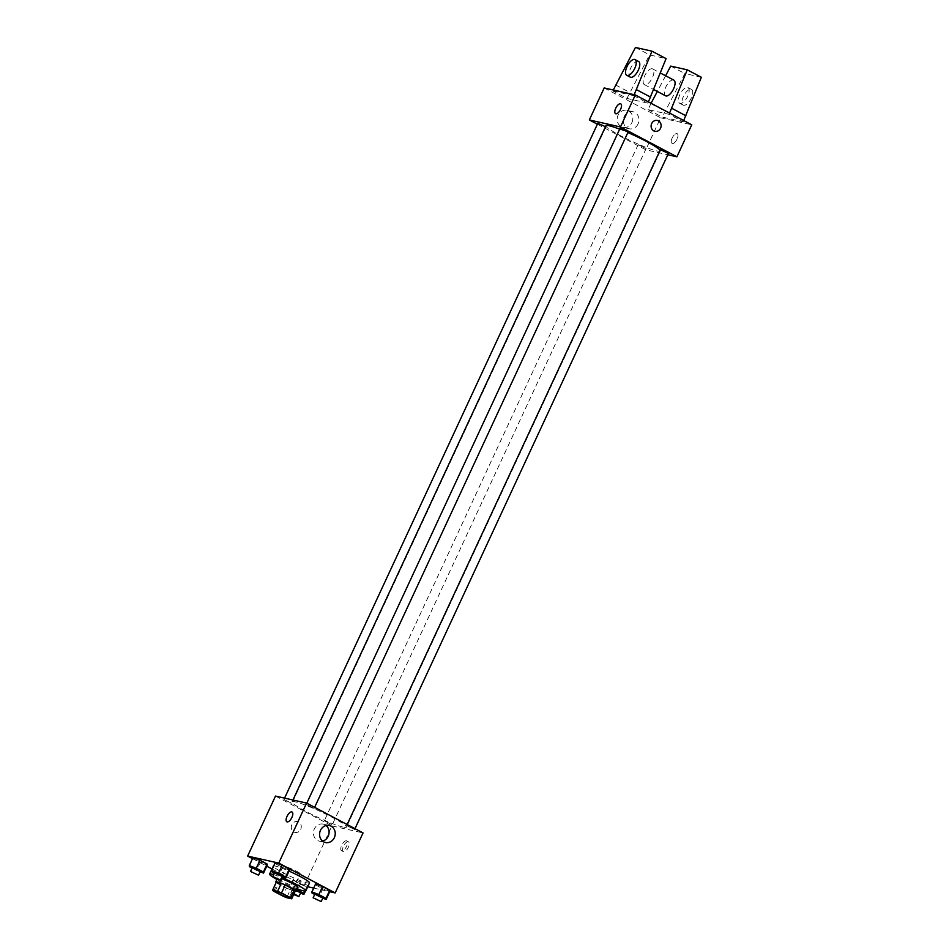<?xml version="1.0" encoding="UTF-8"?>
<svg xmlns="http://www.w3.org/2000/svg" width="949" height="949" viewBox="0 0 949 949"><rect width="100%" height="100%" fill="white"/><g stroke="black" fill="none" stroke-linecap="round" stroke-linejoin="round"><path stroke-width="0.71" stroke-dasharray="4.75 3.56" d="M299.445 873.768A7.758 0.819 24.9 0 1 291.355 870.494A7.758 0.819 24.9 0 1 286.23 867.244A7.758 0.819 24.9 0 1 293.621 869.759A7.758 0.819 24.9 0 1 300.311 873.78A7.758 0.819 24.9 0 1 299.445 873.768M273.715 891.241L277.428 883.246L286.479 888.027L282.766 896.022M295.4 890.803L290.406 889.676L286.693 897.683M290.406 889.676A10.534 1.115 24.9 0 1 286.479 888.027M277.428 883.246A10.534 1.115 24.9 0 1 276.301 882.214M276.183 882.451A11.091 1.174 -155.1 0 0 280.987 885.417A11.091 1.174 -155.1 0 0 295.175 891.265M297.761 887.185A11.091 1.174 24.9 0 1 296.527 887.173A11.091 1.174 24.9 0 1 282.838 881.419A11.091 1.174 24.9 0 1 277.642 877.837A11.091 1.174 24.9 0 1 281.533 878.667M297.025 888.774A19.965 2.112 24.9 0 1 276.906 879.426M273.632 874.61A19.965 2.112 24.9 0 1 281.983 877.683M309.516 882.914A19.965 2.112 24.9 0 1 307.286 882.902A19.965 2.112 24.9 0 1 286.468 874.48A19.965 2.112 24.9 0 1 273.312 866.105M273.692 865.903A19.965 2.112 24.9 0 1 289.03 871.111M249.433 866.686L252.992 857.564L253.146 858.691L267.25 865.108L260.275 862.451L256.562 870.458L260.145 871.811M271.675 871.704L275.234 862.582L275.388 863.697L282.517 867.469L289.492 870.114L282.517 867.469L278.804 875.464L282.387 876.829M252.493 858.643L266.74 866.188M271.983 868.952L304.083 885.915L307.749 886.746M313.656 888.074L329.73 891.704M293.348 878.904L293.514 880.02L300.631 883.78L307.606 886.437L307.44 885.322L293.348 878.904L293.514 880.02L300.631 883.78L307.606 886.437L307.44 885.322L293.348 878.904L289.789 888.015L300.501 893.151M312.031 893.033L315.59 883.91L315.744 885.026L322.874 888.798L329.849 891.443L322.874 888.798L319.161 896.793L322.743 898.157M275.495 796.081L331.936 825.903L304.083 885.915M300.703 829.319A5.54 4.959 102.7 0 0 297.512 821.585A5.54 4.959 102.7 0 0 295.068 832.403A5.54 4.959 102.7 0 0 297.512 821.585A5.54 4.959 102.7 0 0 295.068 832.403A5.54 4.959 102.7 0 0 300.703 829.331M343.123 827.101A29.988 3.167 24.9 0 1 311.841 814.456A29.988 3.167 24.9 0 1 292.078 801.869A29.988 3.167 24.9 0 1 320.608 811.62A29.988 3.167 24.9 0 1 346.468 827.125A29.988 3.167 24.9 0 1 343.123 827.101M331.936 825.903L363.052 832.925M313.739 808.204L306.195 804.467L313.739 808.204M291.497 803.186L283.953 799.461L291.497 803.186M331.853 824.515L324.309 820.79L331.853 824.515M347.049 825.808L354.594 829.533L347.049 825.808M348.224 841.727A5.54 2.42 -62.1 0 0 343.609 845.891A5.54 2.42 -62.1 0 0 343.313 851.633A5.54 2.42 -62.1 0 0 348.046 847.86A5.54 2.42 -62.1 0 0 348.485 841.834A5.54 2.42 -62.1 0 0 348.224 841.727M346.444 840.79A5.54 2.42 -62.1 0 0 341.83 844.954A5.54 2.42 -62.1 0 0 341.533 850.695A5.54 2.42 -62.1 0 0 346.266 846.923A5.54 2.42 -62.1 0 0 346.717 840.885A5.54 2.42 -62.1 0 0 346.444 840.79M292.043 812L292.043 812A5.54 2.42 117.9 0 1 291.746 817.741A5.54 2.42 117.9 0 1 287.132 821.905A5.54 2.42 117.9 0 1 286.871 821.798L286.859 821.798M322.577 841.099A8.719 7.794 -77.3 0 1 319.339 841.134A8.719 7.794 -77.3 0 1 313.656 830.909A8.719 7.794 -77.3 0 1 323.17 824.112A8.719 7.794 -77.3 0 1 326.076 825.535M660.113 150.286A29.988 3.167 24.9 0 1 660.314 150.998A29.988 3.167 24.9 0 1 656.969 150.986A29.988 3.167 24.9 0 1 625.688 138.329A29.988 3.167 24.9 0 1 605.925 125.754M619.65 129.183A29.988 3.167 24.9 0 1 627.87 132.552M660.397 149.681L668.44 153.418M605.498 126.68L597.799 123.334M645.7 148.4L638.155 144.663L645.7 148.4M628.084 132.089L620.041 128.352M597.396 124.212L645.783 149.788L667.823 154.758M631.927 122.54A8.719 7.794 102.7 0 0 626.909 110.357A8.719 7.794 102.7 0 0 617.396 117.154A8.719 7.794 102.7 0 0 623.078 127.38A8.719 7.794 102.7 0 0 631.927 122.54M604.193 87.949L660.646 117.783L645.783 149.788M638.072 123.916A8.719 7.794 -77.3 0 1 629.223 128.767A8.719 7.794 -77.3 0 1 623.54 118.542A8.719 7.794 -77.3 0 1 633.054 111.745A8.719 7.794 -77.3 0 1 638.072 123.916M615.569 113.678L615.569 113.678A5.54 2.42 -62.1 0 0 620.587 109.325A5.54 2.42 -62.1 0 0 620.753 103.868L620.753 103.868M657.313 120.476L657.313 120.476A5.54 4.959 102.7 0 0 654.881 131.294L654.881 131.294M672.165 138.056A5.54 2.42 -62.1 0 0 672.011 143.513A5.54 2.42 -62.1 0 0 676.744 139.74A5.54 2.42 -62.1 0 0 677.195 133.702A5.54 2.42 -62.1 0 0 672.165 138.056A5.54 2.42 117.9 0 1 677.195 133.702A5.54 2.42 117.9 0 1 676.744 139.74A5.54 2.42 117.9 0 1 672.011 143.501A5.54 2.42 117.9 0 1 672.165 138.056M660.646 117.783L691.75 124.794M651.061 103.287L648.108 109.61L669.009 114.319L683.114 121.78L683.695 120.535M648.108 109.61L662.224 117.071L683.114 121.78M613.279 90.001L612.829 90.962L626.945 98.423L647.835 103.133L633.73 95.671L634.181 94.71M612.829 90.962L633.73 95.671M644.822 84.781A8.873 3.879 117.9 0 1 644.383 84.615A8.873 3.879 117.9 0 1 645.106 74.959A8.873 3.879 117.9 0 1 652.675 68.933A8.873 3.879 117.9 0 1 652.2 78.115A8.873 3.879 117.9 0 1 644.822 84.781M626.945 98.423L649.555 54.912L666.079 58.636M648.416 101.887L647.835 103.133M673.849 80.119A8.873 3.879 -62.1 0 0 673.41 79.965A8.873 3.879 -62.1 0 0 666.032 86.62A8.873 3.879 -62.1 0 0 665.557 95.802M669.009 114.319L669.579 113.073M665.605 75.766L657.325 91.448M679.923 94.544A8.873 3.879 -62.1 0 0 679.662 103.263A8.873 3.879 -62.1 0 0 687.242 97.225A8.873 3.879 -62.1 0 0 687.954 87.581A8.873 3.879 -62.1 0 0 679.923 94.544M701.358 77.272L684.834 73.547L662.224 117.071M683.446 96.407A8.873 3.879 -62.1 0 0 683.197 105.125A8.873 3.879 -62.1 0 0 690.765 99.099A8.873 3.879 -62.1 0 0 691.489 89.443A8.873 3.879 -62.1 0 0 683.446 96.407M638.57 61.471A8.873 3.879 -62.1 0 0 638.131 61.317A8.873 3.879 -62.1 0 0 630.527 68.435A8.873 3.879 -62.1 0 0 630.278 77.154M615.616 84.959L629.721 92.421M635.439 47.45L649.555 54.912M670.718 66.098L684.834 73.547M650.895 103.607L665 111.069M314.688 894.433L319.161 896.793M323.028 897.552L314.985 893.816M315.744 885.026L322.874 888.798M274.332 873.104L278.804 875.464M282.672 876.224L274.617 872.487M275.388 863.697L282.517 867.469M300.311 881.55L296.598 889.545L289.635 886.9M300.786 892.534L292.743 888.798L296.444 890.008M293.514 880.02L289.789 888.015M300.631 883.78L296.918 891.787M307.606 886.437L305.436 891.111M307.44 885.322L304.759 891.111M293.644 894.575L290.88 892.795L294.024 893.756M252.09 868.086L256.562 870.458M260.429 871.206L252.375 867.469M253.146 858.691L260.275 862.451M289.172 897.778L300.311 873.78M275.091 891.241L286.23 867.244M277.642 877.837L277.096 879.011M341.533 850.695L343.313 851.633M346.717 840.885L348.485 841.834M319.339 841.134L325.483 842.51M323.17 824.112L329.315 825.5M292.944 800.007L292.078 801.869M660.314 150.998L346.468 827.125M354.594 829.533L354.997 828.667M346.551 825.808L347.144 824.515M284.57 798.121L283.953 799.461M605.842 127.071L291.995 803.198M638.155 144.663L324.309 820.79M646.198 148.4L332.352 824.527M306.788 803.186L306.195 804.467M314.641 807.338L314.238 808.204M623.078 127.38L629.223 128.767M626.909 110.357L633.054 111.745M644.383 84.615L653.683 89.526M652.675 68.933L660.326 72.978M691.489 89.443L687.954 87.581M683.197 105.125L679.662 103.263M292.743 888.798L290.88 892.795"/><path stroke-width="1.42" d="M288.306 897.778A7.758 0.819 24.9 0 1 280.204 894.504A7.758 0.819 24.9 0 1 275.091 891.241A7.758 0.819 24.9 0 1 282.482 893.768A7.758 0.819 24.9 0 1 289.172 897.778A7.758 0.819 24.9 0 1 288.306 897.778M290.548 897.778L281.497 892.997A10.534 1.115 24.9 0 0 277.571 891.348L272.577 890.221A10.534 1.115 24.9 0 0 273.715 891.241L282.766 896.022A10.534 1.115 24.9 0 0 286.693 897.683L291.675 898.798A10.534 1.115 24.9 0 0 290.548 897.778L294.261 889.782L285.21 884.99L281.497 892.997M294.261 889.782A10.534 1.115 24.9 0 1 295.4 890.803L291.675 898.798M285.21 884.99A10.534 1.115 24.9 0 0 281.284 883.341L276.301 882.214L272.577 890.221M295.175 891.265A11.091 1.174 -155.1 0 0 295.898 891.182A11.091 1.174 -155.1 0 0 286.337 885.453A11.091 1.174 -155.1 0 0 275.791 881.846A11.091 1.174 -155.1 0 0 276.183 882.451M281.533 878.667A11.091 1.174 24.9 0 1 292.351 883.495A11.091 1.174 24.9 0 1 297.761 887.185L295.898 891.182M281.284 883.341L277.571 891.348M281.983 877.683A19.965 2.112 24.9 0 1 305.803 890.909A19.965 2.112 24.9 0 1 303.573 890.897A19.965 2.112 24.9 0 1 297.025 888.774M276.906 879.426A19.965 2.112 24.9 0 1 269.599 874.112A19.965 2.112 24.9 0 1 273.632 874.61M269.599 874.112L273.312 866.105A19.965 2.112 24.9 0 1 273.692 865.903M289.03 871.111A19.965 2.112 24.9 0 1 309.516 882.914L305.803 890.909M260.145 871.811L263.537 873.104L267.25 865.108L267.084 863.993L259.955 860.221L252.992 857.564L249.279 865.571L249.433 866.686L252.09 868.086M282.387 876.829L285.768 878.122L289.492 870.114L289.326 868.999L282.197 865.239L275.234 862.582L271.521 870.589L271.675 871.704L274.332 873.104M329.73 891.704L335.187 892.926L278.745 863.104L247.642 856.081L252.493 858.643M266.74 866.188L271.983 868.952M307.749 886.746L313.656 888.074M322.743 898.157L326.136 899.45L329.849 891.443L329.683 890.328L322.553 886.568L315.59 883.91L311.877 891.918L312.031 893.033L314.688 894.433M335.187 892.926L363.052 832.925L306.598 803.091L275.495 796.081L247.642 856.081M306.598 803.091L278.745 863.104M334.333 837.67A8.719 7.794 -77.3 0 1 325.483 842.51A8.719 7.794 -77.3 0 1 319.801 832.297A8.719 7.794 -77.3 0 1 329.315 825.5A8.719 7.794 -77.3 0 1 334.333 837.67M287.132 821.905A5.54 2.42 117.9 0 1 286.859 821.798A5.54 2.42 117.9 0 1 287.31 815.772A5.54 2.42 117.9 0 1 292.043 812A5.54 2.42 117.9 0 1 291.746 817.741A5.54 2.42 117.9 0 1 287.132 821.905M286.871 821.798A5.54 2.42 117.9 0 1 287.322 815.772A5.54 2.42 117.9 0 1 292.043 812M326.076 825.535A8.719 7.794 -77.3 0 1 328.188 836.283A8.719 7.794 -77.3 0 1 322.577 841.099M292.944 800.007L605.925 125.754A29.988 3.167 24.9 0 1 619.65 129.183M627.87 132.552A29.988 3.167 24.9 0 1 660.113 150.286M354.997 828.667L668.44 153.418L660.397 149.681L347.144 824.515M284.57 798.121L597.799 123.334L605.498 126.68M306.788 803.186L620.041 128.352L628.084 132.089L314.641 807.338M667.823 154.758L676.898 156.799L620.444 126.964L589.341 119.954L597.396 124.212M676.898 156.799L691.75 124.794L635.308 94.959L604.193 87.949L589.341 119.954M620.587 109.325A5.54 2.42 117.9 0 1 615.569 113.678A5.54 2.42 117.9 0 1 616.02 107.64A5.54 2.42 117.9 0 1 620.741 103.868A5.54 2.42 117.9 0 1 620.587 109.325M635.308 94.959L620.444 126.964M620.753 103.868A5.54 2.42 -62.1 0 0 616.02 107.64A5.54 2.42 -62.1 0 0 615.569 113.678M654.881 131.294A5.54 4.959 102.7 0 0 658.416 120.879A5.54 4.959 -77.3 0 1 654.881 131.294A5.54 4.959 -77.3 0 1 657.313 120.476A5.54 4.959 -77.3 0 1 658.416 120.879A5.54 4.959 102.7 0 0 657.313 120.476M634.181 94.71L651.975 51.175L666.079 58.636L648.416 101.887M653.683 89.526L665.557 95.802A8.873 3.879 -62.1 0 0 665.984 95.968A8.873 3.879 -62.1 0 0 673.363 89.301A8.873 3.879 -62.1 0 0 673.849 80.119L660.326 72.978M669.579 113.073L687.242 69.823L670.718 66.098L665.605 75.766M657.325 91.448L651.061 103.287M683.695 120.535L701.358 77.272L687.242 69.823M626.743 75.291L630.278 77.154A8.873 3.879 -62.1 0 0 637.847 71.128A8.873 3.879 -62.1 0 0 638.57 61.471L635.035 59.609A8.873 3.879 117.9 0 1 634.323 69.265A8.873 3.879 117.9 0 1 626.743 75.291A8.873 3.879 117.9 0 1 627.004 66.572A8.873 3.879 117.9 0 1 635.035 59.609M651.975 51.175L635.439 47.45L613.279 90.001M636.518 89.68L650.623 97.13M671.797 108.316L685.902 115.778M326.136 899.45L325.97 898.335L318.84 894.563L311.877 891.918M313.123 897.813L314.985 893.816L323.028 897.552L321.165 901.55L313.123 897.813L321.165 901.55M329.849 891.443L329.683 890.328L325.97 898.335M329.683 890.328L322.553 886.568L318.84 894.563M322.553 886.568L315.59 883.91M285.768 878.122L285.613 877.006L278.484 873.234L271.521 870.589M272.766 876.485L274.617 872.487L282.672 876.224L280.809 880.221L272.766 876.485L280.809 880.221M289.492 870.114L289.326 868.999L285.613 877.006M289.326 868.999L282.197 865.239L278.484 873.234M282.197 865.239L275.234 862.582M300.501 893.151L303.894 894.433L303.727 893.317L296.646 889.581M296.444 890.008L300.786 892.534L298.923 896.532L293.644 894.575M305.436 891.111L303.894 894.433M304.759 891.111L303.727 893.317M294.024 893.756L298.923 896.532M263.537 873.104L263.371 871.989L256.242 868.216L249.279 865.571M250.524 871.467L252.375 867.469L260.429 871.206L258.567 875.203L250.524 871.467L258.567 875.203M267.25 865.108L267.084 863.993L263.371 871.989M267.084 863.993L259.955 860.221L256.242 868.216M259.955 860.221L252.992 857.564M277.096 879.011L275.791 881.846"/></g></svg>
